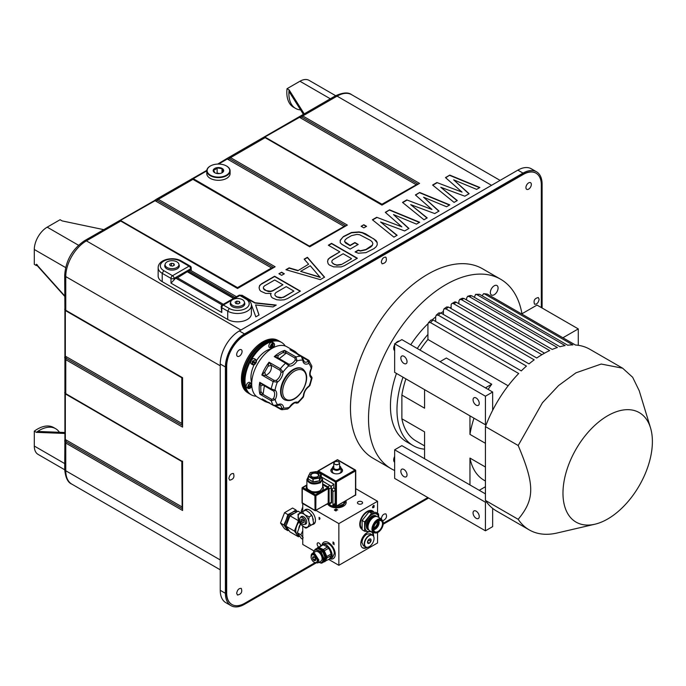 <?xml version="1.0" encoding="UTF-8"?>
<svg xmlns="http://www.w3.org/2000/svg" width="686" height="686" viewBox="0 0 686 686"><rect width="100%" height="100%" fill="white"/><g stroke="black" fill="none" stroke-linecap="round" stroke-linejoin="round"><path stroke-width="1.03" d="M417.277 348.514A78.418 45.276 120 0 1 427.927 334.451L427.927 324.315L428.458 322.66L430.499 322.583A93.365 53.902 -60 0 1 433.08 319.976L521.283 370.894A93.365 53.902 -60 0 1 526.436 366.092L438.243 315.174A93.365 53.902 -60 0 1 440.815 312.962L529.017 363.889A93.365 53.902 -60 0 1 534.18 359.841L445.977 308.923A93.365 53.902 -60 0 1 448.558 307.079L536.752 358.006A93.365 53.902 -60 0 1 541.914 354.679L453.712 303.752A3.644 2.109 -120 0 0 451.885 303.572L454.466 302.08A3.644 2.109 60 0 1 456.293 302.26L544.495 353.187A93.365 53.902 -60 0 1 549.649 350.555L461.446 299.636A93.365 53.902 -60 0 1 464.028 298.496L552.23 349.423A93.365 53.902 -60 0 1 557.384 347.51L469.19 296.584A93.365 53.902 -60 0 1 471.762 295.812L559.965 346.739A93.365 53.902 -60 0 1 565.127 345.581L476.924 294.663A93.365 53.902 -60 0 1 479.505 294.294L567.699 345.212A93.365 53.902 -60 0 1 572.861 344.921L484.659 293.994A93.365 53.902 -60 0 1 487.24 294.088L575.443 345.007A93.365 53.902 -60 0 1 589.883 349.294L622.639 368.202L601.219 364.043L575.957 372.824L558.576 385.549L542.429 402.751L518.187 445.506C534.9 485.036 534.9 499.091 518.187 519.319A93.365 53.902 120 0 0 529.275 529.918A93.365 53.902 120 0 0 557.058 533.013L594.882 524.224A63.223 36.504 120 0 0 607.676 519.002A63.223 36.504 120 0 0 650.517 427.867A63.223 36.504 120 0 0 576.068 449.124A63.223 36.504 120 0 0 594.882 524.224M430.499 322.583L518.702 373.501A93.365 53.902 -60 0 0 492.651 410.297L492.651 392.032L401.876 339.621L394.656 343.789L394.656 372.378L485.431 424.788L485.431 396.199L492.651 392.032M518.187 445.506L485.431 426.598A93.365 53.902 -60 0 1 486.331 424.274A93.365 53.902 -60 0 1 492.651 410.297M650.517 427.867L639.215 390.72L632.655 377.274L622.639 368.202M518.187 519.319L485.431 500.411A93.365 53.902 -60 0 0 486.331 501.706L485.431 502.221L394.656 449.81L401.876 445.634L424.574 458.737L424.574 431.88L401.876 418.777A72.948 42.112 -60 0 0 415.948 440.909L424.574 445.891M529.275 529.918L496.518 511.01A93.365 53.902 -60 0 1 492.651 508.377A93.365 53.902 -60 0 1 486.331 501.706M403.016 377.206A78.418 45.276 120 0 0 396.971 409.756A78.418 45.276 120 0 0 413.212 445.651A78.418 45.276 120 0 0 424.574 449.184M413.212 445.651L406.678 441.878A78.418 45.276 -60 0 1 390.437 405.983A78.418 45.276 -60 0 1 396.482 373.433M410.743 344.741A78.418 45.276 -60 0 1 427.97 323.723M432.36 319.685A78.418 45.276 -60 0 1 435.661 316.949M440.952 313.048A78.418 45.276 -60 0 1 443.396 311.444M449.836 307.825A78.418 45.276 -60 0 1 451.131 307.199M521.96 313.768A109.417 63.172 120 0 0 500.6 279.211A109.417 63.172 120 0 0 416.282 308.52A109.417 63.172 120 0 0 368.519 418.64A109.417 63.172 120 0 0 391.183 468.727A109.417 63.172 120 0 0 394.656 470.493M394.656 462.295A5.471 3.156 -60 0 1 393.695 459.903A5.471 3.156 -60 0 1 394.656 456.404M490.344 292.502A5.471 3.156 -60 0 1 492.737 286.997A5.471 3.156 -60 0 1 496.947 285.53A5.471 3.156 -60 0 1 496.947 291.842A5.471 3.156 -60 0 1 491.476 295.006A5.471 3.156 -60 0 1 490.344 292.502M394.656 350.692A5.471 3.156 -60 0 1 394.656 344.801M395.762 343.154A5.471 3.156 -60 0 1 399.363 341.071M541.314 307.56L541.314 184.868A25.528 14.74 120 0 0 536.023 173.181A25.528 14.74 120 0 0 523.255 174.45L244.73 335.257A25.528 14.74 120 0 0 226.672 366.521L226.672 592.85A25.528 14.74 120 0 0 231.962 604.529A25.528 14.74 120 0 0 244.73 603.268L315.037 562.674L317.781 562.94L318.896 560.059L314.72 553.568A5.471 3.156 -120 0 0 312.31 553.465A5.471 3.156 -120 0 0 311.17 555.952M427.832 497.556L383.26 523.289A7.349 4.245 120 0 0 375.465 522.586A7.349 4.245 120 0 0 373.038 530.741A7.349 4.245 120 0 0 378.063 532.293A7.349 4.245 120 0 0 383.26 523.289L381.596 519.062C379.521 518.136 377.231 519.113 374.753 521.977C371.452 526.874 371.066 530.535 373.578 532.962L377.832 532.422M381.296 262.078C382.008 258.596 383.551 256.976 385.926 257.199C387.118 260.834 385.841 263.047 382.093 263.836L381.296 262.086M531.341 184.448A3.833 2.212 -60 0 1 529.669 188.298A3.833 2.212 -60 0 1 526.719 189.327A3.833 2.212 -60 0 1 526.719 184.903A3.833 2.212 -60 0 1 530.552 182.69A3.833 2.212 -60 0 1 531.341 184.448M381.296 518.779C382.008 515.297 383.551 513.668 385.926 513.9C387.29 516.669 386.287 518.942 382.925 520.708M236.67 354.576A3.833 2.212 -60 0 1 238.342 350.718A3.833 2.212 -60 0 1 241.292 349.697A3.833 2.212 -60 0 1 241.292 354.113A3.833 2.212 -60 0 1 237.467 356.326A3.833 2.212 -60 0 1 236.67 354.576M236.67 593.279C237.382 589.797 238.925 588.176 241.292 588.408C242.484 592.044 241.215 594.256 237.467 595.036L236.67 593.279M539.127 299.31C538.433 302.783 536.889 304.413 534.514 304.19C533.314 300.545 534.591 298.333 538.338 297.553L539.127 299.302M228.875 478.425C229.587 474.944 231.131 473.314 233.506 473.546C234.698 477.182 233.42 479.394 229.673 480.183L228.875 478.434M247.663 392.666A30.201 17.433 -60 0 1 247.68 357.8A30.201 17.433 -60 0 1 277.864 340.359M391.183 468.727L373.124 458.299A109.417 63.172 -60 0 1 350.469 408.213A109.417 63.172 -60 0 1 398.223 298.101A109.417 63.172 -60 0 1 482.541 268.783L500.6 279.211M64.99 439.229L64.698 441.141L65.762 443.045L182.57 510.487L182.142 461.335L66.062 394.321A1.458 0.84 120 0 0 66.276 394.39M182.57 510.487L182.57 461.095L181.816 461.524L182.142 507.563M65.05 393.318C64.398 392.263 64.638 392.366 65.762 393.653L182.193 461.309M65.35 393.824L181.816 461.524M220.24 569.817L71.807 484.119A29.181 16.85 -60 0 1 65.762 470.759A3.644 2.109 180 0 1 64.698 469.267L64.913 438.946A1.458 0.84 180 0 0 65.333 439.546L66.276 441.715L182.142 508.609M64.99 355.845L64.698 357.758L65.762 359.661L182.57 427.104L182.57 377.712L65.762 310.269C64.638 308.992 64.398 308.88 65.05 309.935M261.726 283.67L274.623 276.226L300.408 291.113L287.511 298.564L284.278 299.799L280.488 300.082L276.681 299.748L272.299 297.844L271.193 296.584L270.61 294.38L271.133 293.445L265.705 293.411L260.774 291.19L259.668 289.929L259.085 287.734L259.591 285.539L261.726 283.67L259.591 285.839L259.119 287.871M284.347 273.783L281.603 272.196L278.919 273.748L281.663 275.326L284.347 273.783M297.861 270.413L289.123 267.849L285.908 269.709L320.293 279.639L324.589 277.161L307.397 257.301L304.172 259.162L308.606 264.213L297.861 270.713L289.123 268.149L286.251 269.812M330.198 257.447L339.87 251.856L328.345 245.211L331.57 243.35L357.363 258.236L344.466 265.679L341.234 266.914L333.628 266.871L329.254 264.959L328.14 263.698L327.556 261.503L328.062 259.308L330.198 257.447L328.062 259.608L327.599 261.64M343.394 236.524L351.464 232.494L359.052 231.911L362.328 232.563L365.604 233.832L376.039 240.486L377.163 242.372L377.206 244.876L376.16 246.754L374.016 248.624L365.947 252.645L358.358 253.228L355.074 251.951L358.298 250.09L360.484 250.733L365.887 249.507L372.327 245.159L372.841 243.599L372.266 242.029L370.612 240.452L359.653 234.741L356.926 234.406L351.524 235.632L346.687 238.419L345.084 239.98L344.569 241.541L350.066 245.339L354.902 242.544L358.195 244.448L350.134 249.104L341.911 244.353L340.247 242.775L340.205 240.263L343.394 236.524L340.213 240.554M366.556 226.32L363.812 224.734L361.128 226.286L363.863 227.872L366.556 226.32M389.597 209.847L419.686 222.255L416.462 224.116L393.49 214.572L408.942 228.455L404.646 230.942L380.593 222.015L397.125 235.281L393.901 237.142L372.404 219.769L376.708 217.291L401.85 226.843L385.3 212.326L389.597 209.847L385.506 212.506M419.686 192.474L449.776 204.882L446.552 206.743L423.571 197.199L439.031 211.082L434.735 213.569L410.682 204.642L427.207 217.908L423.982 219.769L402.493 202.396L406.789 199.918L431.94 209.479L415.39 194.953L419.686 192.474L415.596 195.133M449.776 175.101L479.866 187.51L476.641 189.37L453.66 179.826L469.121 193.718L464.816 196.196L440.764 187.269L457.296 200.535L454.072 202.396L432.583 185.031L436.879 182.545L462.03 192.106L445.48 177.588L449.776 175.101L445.686 177.76M251.265 304.31L255.818 316.863L259.042 315.003L255.595 304.953L258.956 315.054M255.595 304.953L273.011 306.934L276.235 305.073L255.012 302.749L241.849 295.151L241.18 295.537M162.213 281.663L162.213 273.32L163.765 270.644L172.529 275.703A2.187 1.261 120 0 0 170.986 278.387A2.187 1.261 0 0 0 174.081 278.387A2.187 1.261 -120 0 0 172.529 275.703L189.036 266.177A2.187 1.261 60 0 1 190.588 268.852A2.187 1.261 0 0 0 191.222 267.96A2.187 2.187 0 0 0 190.133 266.065A2.187 1.261 120 0 0 189.036 266.177L180.272 261.109L181.361 261.006C173.549 256.332 158.294 259.102 158.157 267.66L158.157 276.004A13.857 8 0 0 0 162.213 281.663L227.726 319.479A13.857 8 0 0 0 242.827 321.211A13.857 8 0 0 0 251.385 313.819L251.385 305.484C251.573 303.212 250.073 300.991 246.866 298.822L245.777 298.933L239.843 295.503A2.187 1.261 -60 0 1 240.94 295.4A2.187 2.187 0 0 0 238.754 295.4A2.187 1.261 60 0 1 239.843 295.503L232.631 299.671M275.798 305.33L255.012 303.049L241.438 295.683M271.133 293.445L270.661 294.586M300.151 291.267L274.623 276.527L261.726 283.97M281.526 297.878L279.356 297.87L277.17 296.935L281.526 297.587L283.687 296.969L293.891 291.078L283.687 297.27L281.526 297.587M293.891 291.078L286.216 286.645L276.004 292.536L274.94 293.78L274.966 295.332L277.17 297.227M282.924 284.741L272.711 290.933L270.55 291.55L268.38 291.533L264.547 289.946L263.441 288.686L263.415 287.134L263.441 288.386L266.194 290.598L270.55 291.25L272.711 290.632L282.924 284.741L274.692 279.991L264.479 285.882L263.415 287.134M277.17 296.935L276.072 296.592M274.966 295.332L276.072 296.301M274.94 293.78L274.966 295.04M281.603 272.196L279.176 273.894M284.09 273.928L281.603 272.496M324.418 277.255L307.397 257.602L304.344 259.368M308.606 264.213L297.861 270.713M320.242 277.427L300.597 271.373L310.261 265.782L320.242 277.427M300.597 271.373L320.242 277.135M357.106 258.382L331.57 243.641L328.611 245.356M339.87 251.856L330.198 257.739M341.191 264.702L351.395 258.811L341.191 264.702L336.852 265.302L334.674 264.367L336.852 265.01L341.191 264.41M351.395 258.511L343.163 253.76L332.959 259.651L331.895 260.903L331.913 262.455L334.674 264.667M334.674 264.367L333.027 263.716M331.913 262.455L333.027 263.415M331.895 260.903L331.913 262.155M357.938 244.593L354.902 242.844L350.066 245.639L345.675 243.101L344.569 241.541M372.841 243.599L372.327 245.459L370.723 247.02L365.887 249.807L360.484 251.033L358.298 250.39L355.382 252.071M377.206 244.885L377.163 242.664L373.836 238.882L362.328 232.863L359.052 232.211L351.464 232.794L343.394 236.816M363.812 224.734L361.385 226.431M366.298 226.466L363.812 225.034M376.708 217.291L401.85 226.843M376.708 217.591L372.618 219.949M396.902 235.409L380.593 222.015M408.736 228.575L393.49 214.572M419.386 222.427L389.597 210.139M406.789 199.918L431.94 209.479M406.789 200.218L402.708 202.576M426.992 218.037L410.682 204.642M438.826 211.202L423.571 197.199M449.476 205.054L419.686 192.775M436.879 182.545L462.03 192.106M436.879 182.845L432.797 185.203M457.082 200.664L440.764 187.269M468.915 193.829L453.66 179.826M479.565 187.681L449.776 175.402M309.738 246.36L193.255 178.677L192.277 178.909C191.06 178.866 191.274 179.012 192.929 179.355L309.738 246.797L347.348 225.077L230.539 157.643L265.139 137.663L381.948 205.105L381.948 204.231L265.088 137.226M417.723 183.959L301.857 117.057L299.508 117.332L264.487 137.217C263.27 137.174 263.484 137.32 265.139 137.663A1.458 0.84 -60 0 1 265.868 137.594L381.948 204.617L419.558 183.385L381.948 205.105L381.948 204.231L416.814 184.483M419.558 183.385L302.749 115.951L300.571 115.977L299.053 117.186M345.512 225.643L229.647 158.749A1.458 0.84 120 0 1 230.539 157.643L228.352 157.669L335.248 95.954A3.644 2.109 60 0 1 337.075 96.134A29.181 16.85 -60 0 1 351.661 94.694L500.094 180.392M240.872 330.052L86.393 240.863A3.644 2.109 -120 0 0 84.575 240.683L154.359 200.638A1.458 0.84 -120 0 1 155.087 200.715L271.562 267.96L237.519 287.614L120.659 220.609M275.137 266.768L158.329 199.334A1.458 0.84 120 0 0 157.437 200.441L155.087 200.715L120.067 220.6C118.841 220.558 119.055 220.703 120.71 221.046L237.519 288.489L237.519 287.614L237.519 288.489L275.137 266.768L237.519 287.991L121.439 220.978A1.458 0.84 -60 0 1 121.448 220.978A1.458 0.84 -60 0 1 121.611 221.132M193.821 179.44A1.458 0.84 -60 0 0 193.658 179.286L193.658 179.286A1.458 0.84 -60 0 0 192.929 179.355L158.329 199.334L156.142 199.36L154.624 200.569M156.142 199.36L206.803 170.36M228.352 157.669L226.843 158.878M229.647 158.749L226.32 159.255M230.11 170.883L230.11 173.558A11.671 6.74 180 0 1 218.44 180.298A11.671 6.74 180 0 1 206.769 173.558L206.769 170.883A11.671 6.74 0 0 0 213.972 177.108A11.671 6.74 0 0 0 226.689 175.65A11.671 6.74 0 0 0 230.11 170.883A11.671 6.74 0 0 0 226.689 166.115A11.671 6.74 0 0 0 226.56 166.046M344.604 226.174L309.738 245.922M347.348 225.077L309.738 246.3L192.92 178.977M206.769 170.874L192.877 178.917M210.319 166.046A11.671 6.74 0 0 0 210.182 166.115L210.182 166.115A11.671 6.74 0 0 0 206.769 170.883M226.431 175.196A11.31 6.526 0 0 0 226.431 165.969A11.31 6.526 0 0 0 210.448 165.969A11.31 6.526 0 0 0 210.448 175.196A11.31 6.526 0 0 0 226.431 175.196M214.727 168.439A5.248 3.036 180 0 1 222.153 168.439A5.248 3.036 180 0 1 222.153 172.726A5.248 3.036 180 0 1 214.727 172.726A5.248 3.036 180 0 1 214.727 168.439M221.827 172.906L223.319 171.5L222.015 168.679L217.128 167.924L217.128 173.129L216.613 173.429M214.864 172.812L213.56 169.991L215.344 169.511L217.128 167.924M222.015 168.679L222.015 172.769M219.717 173.524L217.128 173.129M217.17 173.524A4.373 2.53 180 0 1 219.571 173.507A4.373 2.53 180 0 1 219.709 173.524M272.393 267.857L271.562 267.96M103.697 229.639L62.152 220.909L60.094 219.717L47.197 227.16A18.239 10.53 -60 0 0 34.3 249.498L65.616 267.574M37.396 264.985L36.367 264.264L36.367 265.576L34.3 264.384L34.3 249.498M36.367 265.576A32.371 18.694 120 0 0 36.924 265.336M64.698 469.764L38.073 454.389A18.239 10.53 -60 0 1 34.3 446.046L34.3 431.151L36.367 432.343L37.91 431.451L64.913 432.506M64.913 433.458L36.367 432.343A32.371 18.694 120 0 1 55.66 428.699L53.594 427.507A32.371 18.694 -60 0 0 34.3 431.151M59.45 432.291A32.371 18.694 120 0 0 55.66 428.699M303.401 114.348L289.106 91.667L289.106 89.883L304.224 113.867M300.597 109.906A32.371 18.694 120 0 1 295.597 108.422A32.371 18.694 120 0 1 289.106 89.883L287.04 88.691L299.936 81.248A18.239 10.53 -60 0 1 309.052 80.348L335.677 95.714M295.597 108.422L293.531 107.23A32.371 18.694 -60 0 1 287.04 88.691M236.464 296.721L190.588 270.361A4.742 2.735 -60 0 0 188.779 270.79L177.46 277.804M223.344 304.292L177.048 277.564L175.882 278.233A4.742 2.735 -60 0 0 174.081 279.888L170.986 283.147L221.792 312.482L221.792 307.714A2.187 1.261 -60 0 1 223.336 305.038A2.187 1.261 -120 0 0 222.247 304.927A2.187 2.187 0 0 0 221.149 306.822A2.187 1.261 0 0 0 221.792 307.714L227.726 311.144A13.857 8 0 0 0 242.827 312.876A13.857 8 0 0 0 251.385 305.484M221.792 312.482L221.149 306.822M233.917 298.187L187.621 271.459M244.448 302.372A7.297 4.21 180 0 1 244.816 303.692A7.297 4.21 180 0 1 237.519 307.911A7.297 4.21 180 0 1 230.23 303.692A7.297 4.21 180 0 1 230.599 302.372M230.59 303.572A7.297 4.21 0 0 0 230.299 304.292M244.748 304.292A7.297 4.21 0 0 0 244.456 303.572M230.599 305.021A6.929 4.005 180 0 1 230.59 304.884L230.59 302.509A6.929 4.005 0 0 0 232.623 305.33A6.929 4.005 0 0 0 240.177 306.205A6.929 4.005 0 0 0 244.456 302.509A6.929 4.005 0 0 0 237.519 298.504A6.929 4.005 0 0 0 230.59 302.509M244.456 302.509L244.456 304.884A6.929 4.005 180 0 1 244.448 305.021M236.867 303.709L236.867 301.094L235.084 302.132L235.735 303.538L238.179 303.915L239.963 302.886L239.311 301.471L239.311 303.263M236.867 301.094L239.311 301.471M233.506 298.427L187.621 271.939M178.943 264.556A7.297 4.21 180 0 1 179.312 265.876A7.297 4.21 180 0 1 172.014 270.087A7.297 4.21 180 0 1 164.726 265.876A7.297 4.21 180 0 1 165.094 264.556M165.086 265.756A7.297 4.21 0 0 0 164.794 266.468M179.235 266.468A7.297 4.21 0 0 0 178.943 265.756M165.094 267.197A6.929 4.005 180 0 1 165.086 267.068L165.086 264.685A6.929 4.005 0 0 0 167.118 267.514A6.929 4.005 0 0 0 174.673 268.38A6.929 4.005 0 0 0 178.943 264.685A6.929 4.005 0 0 0 172.014 260.689A6.929 4.005 0 0 0 165.086 264.685M178.943 264.685L178.943 267.068A6.929 4.005 180 0 1 178.943 267.197M171.363 265.894L171.363 263.278L169.579 264.307L170.231 265.714L172.675 266.091L174.458 265.062L173.807 263.656L173.807 265.439M171.363 263.278L173.807 263.656M65.35 310.441L182.193 377.926M65.05 355.202A1.458 0.84 0 0 0 64.913 355.562A1.458 0.84 0 0 0 65.333 356.163L66.276 358.332L182.142 425.226M182.57 427.104L182.142 377.952L66.062 310.938A1.458 0.84 120 0 0 66.276 311.007M182.142 424.18L181.816 423.408L65.333 356.163L65.333 310.895A1.458 0.84 0 0 1 64.913 310.304A1.458 0.84 0 0 0 64.913 310.304L64.913 393.678A1.458 0.84 0 0 0 65.333 394.279L65.333 439.546L181.816 506.791M230.993 605.652L225.831 602.677A26.986 15.581 -60 0 1 220.24 590.32L220.24 364A26.986 15.581 -60 0 1 239.328 330.944L517.853 170.137A26.986 15.581 -60 0 1 531.35 168.799L536.512 171.774A26.986 15.581 120 0 0 523.015 173.112L244.482 333.919A26.986 15.581 120 0 0 225.402 366.976L225.402 593.304A26.986 15.581 120 0 0 230.993 605.652A26.986 15.581 120 0 0 244.482 604.323L315.937 563.069M428.621 498.01L383.2 524.233M536.512 171.774A26.986 15.581 120 0 1 542.103 184.131L542.103 308.014M231.834 604.46A25.528 14.74 -60 0 1 231.705 604.383A25.528 14.74 -60 0 1 226.414 592.695L226.414 366.375A25.528 14.74 -60 0 1 244.473 335.102L522.998 174.295A25.528 14.74 -60 0 1 535.766 173.035A25.528 14.74 -60 0 1 535.895 173.112M249.447 393.781L248.675 393.335A30.27 17.476 -60 0 1 248.675 358.375A30.27 17.476 -60 0 1 278.945 340.899L279.725 341.345A30.27 17.476 120 0 0 249.447 358.829A30.27 17.476 120 0 0 249.447 393.781A30.27 17.476 120 0 0 249.978 394.064M280.231 341.662A30.27 17.476 120 0 0 279.725 341.345M249.472 393.704A30.201 17.433 -60 0 1 249.49 358.847A30.201 17.433 -60 0 1 279.665 341.396M251.256 394.819L250.484 394.373A30.27 17.476 -60 0 1 250.219 359.876A30.27 17.476 -60 0 1 280.754 341.945L281.526 342.391A30.27 17.476 120 0 0 250.99 360.33A30.27 17.476 120 0 0 251.256 394.819A30.27 17.476 120 0 0 256.23 396.225M285.23 345.993A30.27 17.476 120 0 0 281.526 342.391M255.707 362.585A3.027 1.749 120 0 1 255.578 362.834A3.027 1.749 120 0 1 255.132 363.494L252.422 362.045A3.027 1.749 120 0 0 252.782 364.781L251.333 363.949A3.027 1.749 -60 0 1 251.333 360.45A3.027 1.749 -60 0 1 254.36 358.701L255.809 359.533L252.911 361.068L256.05 362.765A2.658 1.535 120 0 0 255.861 359.987A2.658 1.535 120 0 0 253.357 361.316M251.728 383.817C249.678 382.685 248.306 383.92 247.629 387.539L247.372 387.384A3.027 1.749 120 0 0 247.423 387.599A3.027 1.749 120 0 0 247.646 388.07L246.78 387.667A3.027 1.749 -60 0 1 246.24 386.913A3.027 1.749 -60 0 1 247.209 383.543A3.027 1.749 -60 0 1 249.807 382.428L251.693 383.74M272.539 343.755A2.658 1.535 120 0 0 270.824 346.396A2.658 1.535 120 0 0 271.673 348.291L269.435 347.502A3.027 1.749 -60 0 1 269.084 344.741A3.027 1.749 -60 0 1 271.467 342.185A3.027 1.749 -60 0 1 272.462 342.263L273.903 343.094L272.856 342.82A3.027 1.749 120 0 0 272.651 342.871A3.027 1.749 120 0 0 272.093 343.12L272.351 343.266C270.01 345.59 269.684 347.322 271.347 348.479L272.351 343.266M256.495 360.587A21.883 12.631 -60 0 1 271.296 348.831M251.719 382.745A21.883 12.631 -60 0 1 254.112 364.823M292.862 351.438L301.274 356.3A29.181 16.85 120 0 0 296 356.943L284.656 350.392A29.181 16.85 120 0 0 274.254 356.609L285.599 363.16A29.181 16.85 120 0 0 280.403 368.768L269.049 362.217A29.181 16.85 120 0 0 264.959 368.365A29.181 16.85 120 0 0 261.829 375.028L273.174 381.588L271.099 388.876L259.745 382.325A29.181 16.85 120 0 0 259.934 394.227L271.279 400.778A29.181 16.85 120 0 0 273.543 405.477L262.189 398.926A29.181 16.85 120 0 0 265.216 401.619L257.739 397.297A29.181 16.85 -60 0 1 257.482 364.052A29.181 16.85 -60 0 1 286.911 346.764L294.388 351.078A29.181 16.85 120 0 0 289.929 349.749L291.824 350.838M295.692 402.914L297.921 402.991L303.298 397.185L303.349 396.199A8.755 5.051 -60 0 1 309.112 385.986A1.458 0.78 56.7 0 1 308.889 386.604A1.458 0.78 56.7 0 1 308.88 386.612L309.952 385.386L312.104 377.84L311.384 378.02A1.458 1.192 -56.6 0 0 311.101 376.177L310.809 375.911A1.458 0.84 -60 0 1 310.93 375.962L310.93 375.962A1.458 0.84 -60 0 1 311.05 376.057M311.212 376.245L311.152 376.211C309.72 375.191 309.84 372.661 311.495 368.614L311.238 368.536A26.257 15.161 120 0 0 308.769 363.4L308.76 360.322L311.864 366.101L311.238 368.536A8.755 5.051 -60 0 0 311.384 378.02A26.257 15.161 120 0 1 309.112 385.986L309.952 385.386M295.606 402.862L295.966 403.025A1.458 1.192 -66.8 0 0 297.673 402.33A26.257 15.161 120 0 0 303.349 396.199A1.458 0.815 1.7 0 0 303.778 395.651L303.778 395.651C304.155 391.929 305.853 388.919 308.88 386.612M284.536 399.715A17.87 10.316 -60 0 1 284.278 399.569A17.87 10.316 -60 0 1 284.124 379.204A17.87 10.316 -60 0 1 302.149 368.614A17.87 10.316 -60 0 1 302.406 368.768M303.221 359.473A1.458 0.9 176.5 0 1 303.229 359.507A1.458 0.9 176.5 0 1 302.8 360.193A8.755 5.051 -60 0 0 308.769 363.4A1.458 0.866 -118.3 0 0 307.774 361.599L307.722 360.364L302.535 357.372M274.803 405.975L281.02 409.499A1.458 0.84 -60 0 1 280.797 409.439A1.458 0.84 -60 0 1 280.505 408.616L281.56 408.067A1.458 0.9 -3.5 0 0 283.627 407.99A8.755 5.051 -60 0 0 277.659 404.783A1.458 0.866 61.7 0 1 277.324 405.469L273.688 405.615A1.458 0.84 120 0 1 273.543 405.477L277.659 404.783A26.257 15.161 120 0 1 275.189 399.646L271.279 400.778A1.458 0.84 -60 0 1 271.639 399.312L273.38 398.72L275.189 399.646A8.755 5.051 -60 0 0 275.043 390.163A1.458 1.192 123.4 0 1 273.26 390.814L271.373 389.837A1.458 0.84 120 0 1 271.099 388.876L275.043 390.163A26.257 15.161 120 0 1 277.315 382.196L273.174 381.588A1.458 0.84 -60 0 1 274.203 380.396L276.209 380.456A1.458 0.78 56.7 0 1 277.315 382.196A8.755 5.051 -60 0 0 283.078 371.984A1.458 0.815 -178.3 0 1 281.011 371.941L279.922 370.251A1.458 0.84 120 0 1 280.403 368.768L283.078 371.984A26.257 15.161 120 0 1 288.755 365.852L285.599 363.16A1.458 0.84 -60 0 1 286.611 362.885A1.458 0.84 -60 0 1 286.688 362.945L288.394 363.966A1.458 1.192 113.2 0 1 288.755 365.852A8.755 5.051 -60 0 0 297.047 360.896L295.306 359.841L294.929 358.023A1.458 0.84 120 0 1 296 356.943L297.047 360.896A26.257 15.161 120 0 1 302.8 360.193L301.274 356.3A1.458 0.84 -60 0 1 301.497 356.36L303.229 359.515A1.458 0.9 176.5 0 1 303.229 359.515L304.301 361.856A7.297 4.21 -60 0 0 307.774 361.599M299.139 355.417L296.172 353.29M308.76 360.322A1.458 0.84 120 0 0 308.606 360.184L297.938 354.027L294.388 351.078A29.181 16.85 120 0 1 296.995 353.256M279.279 358.649L286.345 353.067L284.656 350.392L282.743 352.673L278.019 355.494L274.254 356.609L277.856 357.826L288.394 363.966A7.297 4.21 -60 0 0 295.306 359.841M278.019 355.494L278.113 357.989L286.516 362.843M294.929 358.023L286.345 353.067L282.743 352.673M268.037 366.264L271.347 365.304L269.049 362.217L268.037 366.264L264.753 372.086L261.829 375.028L265.619 375.439L274.203 380.396M264.753 372.086L265.619 375.439C269.958 373.381 271.862 370.003 271.347 365.304L279.922 370.251M271.262 389.759L262.918 384.94L260.766 386.081L259.745 382.325L262.567 384.752L271.373 389.837A1.458 0.84 120 0 0 271.373 389.845A1.458 0.84 120 0 0 271.493 389.888L273.26 390.814A7.297 4.21 -60 0 1 273.38 398.72M260.766 386.081L260.851 391.483L259.934 394.227L263.064 394.364L271.639 399.312M260.851 391.483L263.064 394.364L264.359 385.789M281.56 408.067A7.297 4.21 -60 0 0 280.06 405.134L277.315 405.469A1.458 0.866 61.7 0 1 277.315 405.469A1.458 0.866 61.7 0 1 277.29 405.486M281.02 409.499L283.627 407.99A26.257 15.161 120 0 0 289.381 407.287L289.603 407.441C293.051 403.497 295.212 402.039 296.069 403.076A1.458 1.192 -66.8 0 0 296.069 403.076L296.172 403.119M269.675 402.948L268.586 402.33M263.861 399.887L265.19 400.504M289.603 407.441L287.708 409.028L289.381 407.287A8.755 5.051 -60 0 1 297.673 402.33L297.921 402.991M252.422 362.045L252.165 361.899A3.027 1.749 120 0 1 252.654 360.922L252.911 361.068M255.132 363.494L252.165 361.899M255.389 363.64L255.458 363.691A2.658 1.535 120 0 1 253.245 364.626A2.658 1.535 120 0 1 252.868 362.294M247.646 388.07L251.625 384.46A3.027 1.749 120 0 0 251.616 384.297M247.629 387.539L251.693 384.229M247.903 388.216L248.418 388.13A2.658 1.535 120 0 0 250.201 388.07A2.658 1.535 120 0 0 251.753 385.789M251.719 385.138L248.418 388.13M272.848 347.913A2.658 1.535 120 0 0 274.52 345.058A2.658 1.535 120 0 0 273.311 343.446L272.402 348.162L271.827 348.188A3.027 1.749 120 0 1 271.682 348.248M273.311 343.446L273.114 342.974M272.856 342.82L271.827 348.188M521.643 313.948L537.009 305.081L578.281 328.903L578.281 345.315M562.906 337.778L578.281 328.903M487.24 294.088L483.621 293.677L482.078 295.786M484.659 293.994L483.621 293.677M479.505 294.294L475.587 294.345L474.343 297.304M476.924 294.663L475.587 294.345M471.762 295.812L470.27 295.52L467.629 296.309L466.609 298.144L466.609 299.988M469.19 296.584L467.629 296.309M464.028 298.496L462.355 298.247L459.731 299.405L458.874 301.137L458.874 303.752M461.446 299.636L459.731 299.405M451.885 303.572A3.644 2.109 -120 0 0 451.131 305.244L451.131 308.571M448.558 307.079L446.655 306.959L444.048 308.82L443.396 310.441L443.396 314.454M445.977 308.923L444.048 308.82M440.815 312.962L438.843 312.91L436.245 315.148L435.661 316.769L435.661 321.468M438.243 315.174L436.245 315.148M433.08 319.976L431.048 320.019L428.458 322.66M427.927 334.451L427.927 339.476L508.146 385.789M424.574 389.648L424.574 408.179L401.876 395.076A72.948 42.112 -60 0 1 405.906 378.878M420.029 350.1A72.948 42.112 -60 0 1 427.927 339.476M440.043 361.659L446.346 358.023L491.742 384.229A72.948 42.112 -60 0 0 488.106 389.408M469.961 415.853L469.961 434.384A72.948 42.112 -60 0 1 473.992 418.186M469.961 434.384L485.431 443.31M485.431 426.598L485.431 500.411M401.876 395.076L401.876 418.777M485.431 493.877L424.574 458.737M469.961 484.942L469.961 458.085L485.431 467.02M485.431 481.032L484.033 480.217A72.948 42.112 -60 0 1 469.961 458.085M485.431 486.734L479.248 490.31M485.431 502.221L485.431 530.81L492.651 526.634L492.651 508.377M476.153 518.299A4.373 2.53 60 0 1 473.289 514.44A4.373 2.53 60 0 1 473.957 510.933A4.373 2.53 60 0 1 478.339 513.462A4.373 2.53 60 0 1 478.339 518.513A4.373 2.53 60 0 1 476.153 518.299M485.431 530.81L394.656 478.399L394.656 449.81M403.943 476.607A4.373 2.53 60 0 1 401.078 472.748A4.373 2.53 60 0 1 401.747 469.241A4.373 2.53 60 0 1 406.129 471.771A4.373 2.53 60 0 1 406.129 476.821A4.373 2.53 60 0 1 403.943 476.607M485.431 387.864L491.742 384.229M476.153 405.134A4.373 2.53 60 0 1 473.289 401.276A4.373 2.53 60 0 1 473.957 397.777A4.373 2.53 60 0 1 478.339 400.298A4.373 2.53 60 0 1 478.339 405.357A4.373 2.53 60 0 1 476.153 405.134M394.656 343.789L485.431 396.199M403.943 363.443A4.373 2.53 60 0 1 401.078 359.593A4.373 2.53 60 0 1 401.747 356.085A4.373 2.53 60 0 1 406.129 358.606A4.373 2.53 60 0 1 406.129 363.666A4.373 2.53 60 0 1 403.943 363.443M486.331 424.274L485.431 424.788M302.758 539.273L301.343 538.459L297.321 532.739L300.459 524.138M297.321 532.739L300.871 534.788L303.178 537.815M302.758 530.793L300.871 534.788M298.882 527.826A5.617 3.241 -60 0 1 300.408 524.241M299.062 521.909A9.844 5.685 120 0 0 296.721 526.051A9.844 5.685 120 0 0 296.721 534.085A9.844 5.685 120 0 0 299.13 535.543M300.648 512.691L298.041 511.181L289.998 515.821L298.444 520.7L294.423 531.058L285.976 526.188L289.998 515.821M302.758 537.001L302.758 531.075M299.636 536.246L298.444 536.778L289.998 531.907L285.976 526.188M294.423 531.058L298.444 536.778M322.652 485.902A8.609 4.974 180 0 1 320.868 491.408C318.038 492.882 314.857 493.225 311.307 492.454L311.598 491.468L307.568 489.144A0.729 0.549 -37.4 0 1 306.899 489.907L302.783 487.532L302.054 488.123L306.899 485.156M302.783 503.31L302.269 503.018L302.269 488.423L314.9 495.721L315.054 510.65L328.165 503.498L328.311 488.569L327.797 487.677L322.652 484.71M318.141 481.04A4.922 2.847 180 0 1 313.648 481.735M312.362 481.443A4.922 2.847 180 0 1 310.484 480.363M321.254 477.07L319.436 480.843L313.133 481.821L308.34 479.128L308.288 476.376L308.674 476.041L313.142 478.622L319.239 477.679L319.522 478.116L321.254 474.369L316.409 471.574L310.304 472.517L308.674 476.041M321.262 474.412L321.254 477.13L321.211 474.343M310.304 472.517L308.288 476.376L312.953 479.111L313.142 478.622M313.039 479.12L319.522 478.116M319.239 477.679L320.877 474.155M308.288 476.341L308.288 479.051M327.797 487.677L315.414 494.829L306.899 489.907A8.609 4.974 180 0 1 306.899 485.902M327.239 504.03L327.797 504.356A1.826 1.055 -120 0 0 328.705 504.45A1.826 1.055 -120 0 0 329.083 503.61L329.083 489.024A1.826 1.055 -120 0 0 327.797 486.786L322.652 483.819M329.083 489.024L331.458 487.532L330.017 485.508A1.826 1.055 60 0 1 331.304 487.737L331.304 502.332A1.826 1.055 60 0 1 330.926 503.164L331.458 502.126L329.083 503.61M331.278 487.309L330.378 485.748M329.006 504.279L331.381 505.651A2.187 1.261 -120 0 0 332.478 505.762A2.187 1.261 -120 0 0 332.933 504.759L332.933 491.656A2.187 1.261 -120 0 0 331.638 489.152L333.859 487.866L333.859 484.179L331.081 486.425M331.149 502.984L331.638 502.812L331.638 489.152M333.859 487.866A2.187 1.261 60 0 1 335.145 490.379L335.145 503.481A2.187 1.261 60 0 1 334.691 504.476L332.478 505.762M333.859 484.179L321.588 477.096M345.727 500.952L343.84 503.961L338.961 506.036L336.809 506.097M336.62 506.208A8.755 5.051 180 0 0 338.961 506.036A8.755 5.051 180 0 0 343.737 504.15L344.261 503.747L343.84 503.961L343.84 502.041M333.971 505.488L332.933 505.496M335.068 506.122A8.755 5.051 180 0 1 332.676 505.642M345.084 502.606L342.623 505.916C338.67 507.794 334.717 507.794 330.763 505.916L328.928 504.321M342.554 505.959A8.206 4.742 180 0 1 342.494 505.994A8.206 4.742 180 0 1 330.892 505.994A8.206 4.742 180 0 1 330.824 505.959M346.173 502.495A9.484 5.471 0 0 0 345.718 500.969M345.838 500.891A9.484 5.471 180 0 1 346.181 502.349A9.484 5.471 180 0 1 338.524 507.717A9.484 5.471 180 0 1 327.917 504.416M377.549 513.308L377.549 501.277L355.734 488.681M316.092 510.461L338.858 523.607L338.858 565.298L377.549 542.969L377.549 532.593M377.549 501.277L338.858 523.607M358.203 501.723A2.555 1.475 180 0 1 360.982 501.397A2.555 1.475 180 0 1 362.56 502.761A2.555 1.475 180 0 1 360.004 504.236A2.555 1.475 180 0 1 357.457 502.761A2.555 1.475 180 0 1 358.203 501.723M337.615 510.024L335.634 509.081L337.615 510.024M336.243 510.298L335.437 510.873L336.38 510.787L336.406 510.204L334.494 509.681L334.468 510.187L336.243 510.298L335.463 510.881M335.283 509.638L334.468 510.187M336.38 510.847L336.406 510.264L334.665 509.801M336.38 510.787L336.406 510.264M334.494 509.741L334.468 510.247M377.18 521.746A4.013 2.315 -60 0 1 376.46 525.365A4.013 2.315 -60 0 1 373.69 527.8M373.604 529.052A5.471 3.156 120 0 0 378.226 521.043M378.783 520.785A5.471 3.156 -60 0 1 377.206 527.431A5.471 3.156 -60 0 1 373.656 529.669M380.293 529.463A6.311 3.644 -60 0 1 374.47 531.418A6.311 3.644 -60 0 1 374.908 524.464A6.311 3.644 -60 0 1 380.704 520.614A6.311 3.644 -60 0 1 380.293 529.463M373.578 532.962L369.677 530.715A8.026 4.631 -60 0 1 370.86 519.731A8.026 4.631 120 0 1 377.703 516.815L381.596 519.062M378.741 517.415A9.844 5.685 120 0 0 375.353 513.745A9.844 5.685 120 0 0 368.391 517.759A9.844 5.685 120 0 0 364.909 526.737A9.844 5.685 120 0 0 368.391 531.684A9.844 5.685 120 0 0 370.714 531.316M364.618 531.213L362.105 529.755L362.105 520.477L364.618 521.926L364.618 531.213L371.598 531.822M378.809 517.458L378.543 513.883L376.031 512.433L369.068 511.807L371.58 513.265L364.618 521.926M378.543 513.883L371.58 513.265M362.105 520.477L369.068 511.807M361.959 528.289A9.81 5.668 -60 0 1 363.76 515.1A9.81 5.668 -60 0 1 372.138 511.542L372.987 512.03M361.814 529.12A10.573 6.105 120 0 0 362.045 529.232A10.573 6.105 -60 0 1 361.942 529.198A10.573 6.105 -60 0 1 360.322 520.717A10.573 6.105 -60 0 1 367.233 511.396A10.573 6.105 -60 0 1 372.515 510.873A10.573 6.105 -60 0 1 373.801 512.116M373.621 512.099A10.573 6.105 120 0 0 372.387 510.804M374.084 505.702L373.373 505.702L372.575 507.048L373.381 507.46L372.575 507.048L374.222 505.496L373.433 505.513L372.464 507.16L373.441 507.709L374.222 506.817L373.433 507.494L372.627 507.083L373.433 507.494M372.695 507.769L374.17 506.783M373.973 505.633L373.433 505.513M367.293 547.394A9.115 5.265 -60 0 1 362.671 547.882A9.115 5.265 -60 0 1 361.273 540.577A9.115 5.265 -60 0 1 367.233 532.542A9.115 5.265 -60 0 1 369.231 531.753M371.203 531.83A9.115 5.265 -60 0 1 371.786 532.087A9.115 5.265 -60 0 1 373.673 536.332M372.644 507.743L373.39 507.674M374.17 505.462L373.381 505.488M362.422 547.72A9.115 5.265 120 0 0 366.324 547.342M373.15 535.526A9.115 5.265 120 0 0 371.52 531.959M361.968 542.515A6.714 3.876 -60 0 1 361.968 542.429A6.714 3.876 -60 0 1 366.71 534.214A6.714 3.876 -60 0 1 366.787 534.171M365.672 547.094L363.4 545.782L361.968 542.609C362.259 539.007 363.889 536.178 366.864 534.12L370.337 533.777L372.601 535.089A6.929 4.005 120 0 0 369.137 535.432A6.929 4.005 120 0 0 364.609 541.537A6.929 4.005 120 0 0 365.672 547.094A6.929 4.005 120 0 0 369.137 546.751L369.137 546.751A6.929 4.005 120 0 0 369.214 546.699M374.041 538.347A6.929 4.005 120 0 0 374.041 538.261A6.929 4.005 120 0 0 372.601 535.089M369.291 546.656L369.291 546.656A6.714 3.876 120 0 0 374.041 538.441A6.714 3.876 120 0 0 369.291 535.697A6.714 3.876 120 0 0 364.549 543.921A6.714 3.876 120 0 0 369.291 546.656L369.291 546.656M370.843 541.314L369.291 543.243L367.747 543.106L367.747 541.04L369.291 539.119L370.843 539.256L370.843 541.314A2.53 1.458 -60 0 1 369.291 543.243A2.53 1.458 -60 0 1 367.747 543.106A2.53 1.458 -60 0 1 367.747 541.04A2.53 1.458 -60 0 1 369.291 539.119A2.53 1.458 -60 0 1 370.843 539.256A2.53 1.458 -60 0 1 370.843 541.314L368.776 540.122L368.776 539.556M369.291 543.243L367.61 542.274M367.627 541.554L368.776 540.122M314.034 550.969L302.758 544.452L302.758 526.282M302.758 511.43L302.758 503.541M318.63 546.974A2.555 1.475 60 0 1 317.232 544.735A2.555 1.475 60 0 1 317.678 542.9A2.555 1.475 60 0 1 319.487 543.432A2.555 1.475 60 0 1 320.731 545.764M338.858 565.298L328.74 559.459M323.646 561.645L323.981 561.834A7.949 4.588 -120 0 0 325.035 561.594L326.939 558.027L326.433 557.95A7.589 4.382 -120 0 0 326.339 556.612L323.843 551.03A7.589 4.382 -120 0 0 322.832 549.898L318.484 547.805L323.037 544.795A7.949 4.588 60 0 0 321.983 545.036A9.484 5.471 60 0 1 323.801 542.197A9.484 5.471 60 0 1 331.115 544.735A9.484 5.471 60 0 1 335.248 554.279A9.484 5.471 60 0 1 333.285 558.618A9.484 5.471 60 0 1 329.846 558.756M304.395 510.478A8.386 4.845 60 0 1 305.347 509.595A8.386 4.845 60 0 1 311.804 511.85A8.386 4.845 60 0 1 315.466 520.288A8.386 4.845 60 0 1 313.734 524.13A8.386 4.845 60 0 1 312.327 524.516M319.23 517.69L319.95 518.102L319.067 517.381L319.23 519.559L319.23 518.547L319.95 518.959L319.23 517.69L319.95 518.05M334.159 543.14L333.019 541.931L333.019 544.015L333.319 543.218L334.176 544.684L333.516 543.338L334.211 543.106M333.182 543.14L334.133 544.598M333.07 541.957L333.182 544.049M333.516 543.123L334.048 543.012L333.233 542.206L333.182 542.926L333.996 543.046L333.182 542.232M323.938 542.129A9.484 5.471 -120 0 0 322.24 544.881M330.18 558.636A9.484 5.471 -120 0 0 333.413 558.541M328.765 543.835A7.838 4.528 60 0 1 328.8 543.861A7.838 4.528 60 0 1 334.348 553.465A7.838 4.528 60 0 1 334.348 553.482L332.701 557.195L330.403 558.515C335.78 555.986 327.333 541.357 322.454 544.744L322.103 544.984M322.454 544.744L324.752 543.423L328.723 543.818C332.144 546.167 334.013 549.417 334.348 553.551M329.58 558.824L330.403 558.515M331.209 553.962L326.836 556.483L326.939 558.027L331.321 555.497L330.24 551.03M331.321 555.497L329.409 559.073L324.572 561.44A7.589 4.382 -120 0 1 323.792 561.637M326.339 556.612L326.836 556.483L324.281 550.764A7.949 4.588 -120 0 0 323.123 549.469L318.664 547.325A7.949 4.588 -120 0 0 317.609 547.565L317.164 548.397M326.433 557.95L324.572 561.44M318.484 547.805A7.589 4.382 -120 0 0 317.558 548.011L321.983 545.036M321.022 549.229A6.714 3.876 60 0 1 321.065 549.246A6.714 3.876 60 0 1 325.807 557.469A6.714 3.876 60 0 1 325.807 557.512M318.072 548.62L320.962 549.186L325.79 557.109L324.367 560.736M322.669 551.51L321.237 552.341A7.657 4.425 -120 0 0 320.413 551.424L315.817 549.212A7.657 4.425 -120 0 0 315.08 549.383L316.512 548.551A7.657 4.425 60 0 1 317.258 548.388L321.854 550.592A7.657 4.425 60 0 1 322.669 551.51L325.378 558.49L323.415 562.177L321.974 563.009L322.66 561.337A6.929 4.005 -120 0 0 322.257 555.463A6.929 4.005 -120 0 0 317.824 550.489A6.929 4.005 -120 0 0 313.794 551.398A6.929 4.005 -120 0 0 313.365 552.856M318.836 562.331A6.929 4.005 -120 0 0 322.66 561.337L323.946 559.322L325.378 558.49M318.638 562.237L321.237 563.172A7.657 4.425 -120 0 0 321.974 563.009M312.31 553.465L315.491 551.63A5.471 3.156 60 0 1 320.962 554.785A5.471 3.156 60 0 1 320.962 561.105L317.781 562.94M316.306 562.709L318.09 559.982L314.462 554.357A4.742 2.735 -120 0 0 311.778 554.863M314.231 562.306A4.562 2.633 -120 0 0 314.308 562.348A4.562 2.633 -120 0 0 314.582 562.494L316.589 562.58L317.524 560.17L314.042 554.768L312.027 554.682L311.084 556.861M311.092 557.246A4.339 2.504 -120 0 0 314.154 562.263A4.339 2.504 -120 0 0 317.224 560.488A4.339 2.504 -120 0 0 314.154 555.171A4.339 2.504 -120 0 0 311.084 556.946A4.339 2.504 -120 0 0 311.092 557.246M314.282 560.573A2.187 1.261 60 0 1 312.61 557.898A2.187 1.261 60 0 1 314.154 556.929A2.187 1.261 60 0 1 315.706 559.613A2.187 1.261 60 0 1 314.282 560.573M314.334 557.049L312.73 557.975L313.579 559.87L315.063 560.591L315.697 559.399M314.848 557.495L313.365 556.783L312.73 557.975M313.579 559.87L315.543 558.738M315.08 549.383L313.108 553.07M315.817 549.212L317.258 548.388M321.237 552.341L323.869 558.233L325.301 557.409M323.946 559.322L323.869 558.233M321.854 550.592L320.413 551.424M322.832 549.898L327.496 546.939A7.949 4.588 60 0 1 328.654 548.243L330.198 550.944M323.843 551.03L328.654 548.243M327.496 546.939L323.037 544.795M305.476 509.527A8.386 4.845 -120 0 0 304.653 510.333M312.584 524.37A8.386 4.845 -120 0 0 313.862 524.053M305.321 510.032L305.785 509.767A8.026 4.631 60 0 1 309.669 510.092M315.466 520.134A8.026 4.631 60 0 1 313.811 523.667L311.77 524.841A8.026 4.631 -120 0 0 311.847 524.79M313.296 519.817A8.026 4.631 -120 0 0 313.048 518.676M311.255 515.701L309.197 516.884C308.263 520.545 308.863 523.315 310.99 525.202L306.436 528.006L313.056 524.01L313.571 523.024L312.37 516.464L309.54 512.742A8.026 4.631 -120 0 0 308.683 511.996M313.571 523.024L313.373 523.83L310.99 525.202M304.901 510.187L305.956 510.204L302.843 511.379C302.775 512.716 303.649 513.96 305.45 515.109L309.197 516.884M309.54 512.742L305.956 510.204M306.436 528.006L305.381 527.988L300.194 523.804L298.967 521.729L297.964 514.363M298.281 514.183L302.843 511.379M300.725 517.321A4.373 2.53 60 0 1 301.42 516.498A4.373 2.53 60 0 1 305.793 519.028A4.373 2.53 60 0 1 305.793 524.078A4.373 2.53 60 0 1 304.738 524.267M305.253 523.967A4.373 2.53 -120 0 0 306.033 523.907M301.694 516.378A4.373 2.53 -120 0 0 301.24 517.021M306.556 523.084A4.013 2.315 60 0 1 306.127 523.461L304.584 524.361A4.013 2.315 -120 0 0 305.261 523.487A4.013 2.315 -120 0 0 304.07 518.968A4.013 2.315 -120 0 0 300.571 517.407A4.013 2.315 -120 0 0 300.571 522.046A4.013 2.315 -120 0 0 304.584 524.361M300.571 517.407L302.114 516.515A4.013 2.315 60 0 1 302.655 516.335M301.437 521.343L302.843 522.732L303.975 522.269L303.709 520.425L302.303 519.036L301.171 519.499L301.437 521.343L303.461 520.177M303.949 522.089L302.843 522.732M319.23 518.547L319.95 518.899M319.119 517.415L319.23 519.499M337.726 509.955L335.969 508.943M317.867 472.414L318.381 470.93L337.469 459.912L355.734 470.63L355.005 470.039L335.917 481.058L335.403 481.949L335.403 506.071L333.67 505.067M341.071 468.255A5.84 3.37 180 0 1 342.528 470.485A5.84 3.37 180 0 1 338.927 473.597A5.84 3.37 180 0 1 332.564 472.868A5.84 3.37 180 0 1 330.858 470.485A5.84 3.37 180 0 1 332.316 468.255M342.477 470.93A5.84 3.37 0 0 0 341.071 469.147M332.316 469.147A5.84 3.37 0 0 0 330.909 470.93M333.67 466.128L332.316 467.955C335.24 471.213 338.155 471.213 341.071 467.955L341.071 471.376A4.373 2.53 180 0 1 338.378 473.709M335.008 473.709A4.373 2.53 180 0 1 332.316 471.376L332.316 467.955M341.071 467.955L339.724 466.128M333.773 466.06A4.193 2.418 0 0 0 333.73 466.086A4.193 2.418 0 0 0 333.73 469.516A4.193 2.418 0 0 0 339.664 469.516A4.193 2.418 0 0 0 339.664 466.086A4.193 2.418 0 0 0 339.613 466.06M339.613 463.187L339.613 467.801A2.916 1.681 180 0 1 336.697 469.49A2.916 1.681 180 0 1 333.773 467.801L333.773 463.187C335.72 465.357 337.666 465.357 339.613 463.187L338.695 461.961M334.699 461.961L333.773 463.187M334.759 461.918A2.735 1.578 0 0 0 334.759 464.156A2.735 1.578 0 0 0 338.627 464.156A2.735 1.578 0 0 0 338.627 461.918A2.735 1.578 0 0 0 334.759 461.918L334.631 461.995M301.78 512.005L301.163 511.13L302.226 511.739M301.163 511.13L302.758 507.023M280.531 523.041L283.85 524.962L287.871 530.681L284.553 528.76L280.531 523.041L284.553 512.682L287.871 514.594L286.148 519.945A9.844 5.685 120 0 0 286.148 527.98A9.844 5.685 120 0 0 288.026 529.335M283.85 524.962L286.148 519.945A9.844 5.685 120 0 1 292.185 512.442L287.871 514.594M296.738 511.773A9.844 5.685 120 0 0 292.185 512.442L295.915 509.955L292.588 508.034L284.553 512.682M297.175 511.567L295.915 509.955M288.729 530.287L287.871 530.681M544.495 353.187L541.914 354.679M220.24 559.947L65.762 470.759L65.762 443.045A1.458 0.84 -60 0 1 66.276 441.715M65.427 310.458L66.062 310.938A1.458 0.84 120 0 1 65.762 310.269L65.762 276.595L220.24 365.784M65.427 393.841L66.062 394.321A1.458 0.84 120 0 1 65.762 393.653L65.762 359.661A1.458 0.84 -60 0 1 66.276 358.332M64.913 310.295L64.698 275.112A3.644 2.109 0 0 0 65.762 276.595A29.181 16.85 -60 0 1 86.393 240.863L120.71 221.046A1.458 0.84 -60 0 1 121.439 220.978M65.762 357.938L65.762 359.661M301.857 117.057A1.458 0.84 -60 0 1 302.749 115.951L337.075 96.134L491.553 185.323M298.53 117.563L299.508 117.332L298.53 117.563L299.508 117.332L415.99 184.577M265.13 137.286L265.868 137.594A1.458 0.84 -60 0 1 266.031 137.749M218.577 164.057L227.298 159.023L343.78 226.269M273.302 267.334L157.437 200.441M36.367 264.264L64.698 295.88M78.513 245.245L47.197 227.16M64.698 463.59L34.3 446.046M299.936 81.248L330.326 98.793M158.157 267.66A13.857 8 0 0 0 162.213 273.32L170.986 278.387L170.986 283.147M245.777 298.933A11.671 6.74 0 0 1 245.777 308.46A11.671 6.74 0 0 1 229.27 308.46L227.726 311.144L227.726 319.479M174.081 279.888L174.081 278.387L190.588 268.852L190.588 270.361M188.779 270.79L235.075 297.518M229.27 308.46L223.336 305.038L232.614 299.679M222.187 304.961L175.882 278.233M180.272 261.109A11.671 6.74 0 0 0 163.765 261.109A11.671 6.74 0 0 0 163.765 270.644M181.816 378.149L181.816 423.408M517.853 170.137L523.015 173.112M244.482 333.919L239.328 330.944M220.24 364L225.402 366.976M225.402 593.304L220.24 590.32M302.663 368.914A17.87 10.316 120 0 0 284.639 379.504A17.87 10.316 120 0 0 284.793 399.869C291.31 402.168 297.458 398.72 303.212 389.519C307.997 380.113 307.817 373.244 302.663 368.914L302.149 368.614M303.032 389.425A16.781 9.69 120 0 0 297.372 369.891A16.781 9.69 120 0 0 283.095 395.196A16.781 9.69 120 0 0 303.032 389.425M309.3 360.793L308.606 360.184A1.458 0.84 120 0 0 307.722 360.364M290.933 350.263L301.497 356.36A1.458 0.84 -60 0 1 301.737 356.643M281.011 371.941C280.677 375.456 279.073 378.295 276.209 380.456M263.021 399.458L273.688 405.615A1.458 0.84 120 0 0 273.997 405.683M275.883 405.949L280.505 408.616M256.427 361.076L255.809 359.533L256.11 362.791M255.518 363.726L252.782 364.781A3.027 1.749 120 0 0 254.429 364.549M251.771 385.986L250.047 388.293L248.229 388.499L249.875 388.267M251.693 384.109A2.658 1.535 120 0 0 249.43 384.289A2.658 1.535 120 0 0 248.143 387.461M274.529 344.638L273.903 343.094L274.632 344.792L273.234 347.708M453.712 303.752L456.293 302.26M308.288 476.779L306.899 479.565C308.94 484.033 313.425 485.105 320.345 482.781L322.652 479.565L322.652 487.309L320.345 490.524A7.88 4.545 180 0 1 311.598 491.468M307.568 489.144L306.899 487.309L306.899 479.565M308.288 477.233A7.152 4.125 0 0 0 310.681 482.352A7.152 4.125 0 0 0 319.83 481.889A7.152 4.125 0 0 0 321.228 477.19M308.34 479.128L308.34 476.444M312.953 479.111L312.953 481.786M319.436 478.159L319.436 480.843M313.133 481.821L313.133 479.137M319.565 480.766L319.565 478.091M317.738 476.813A4.193 2.418 180 0 1 310.724 475.724A4.193 2.418 180 0 1 315.86 472.757A4.193 2.418 180 0 1 317.738 476.813M311.941 476.881A3.833 2.212 180 0 1 310.947 475.398A3.833 2.212 180 0 1 312.061 473.829A3.833 2.212 180 0 1 316.237 473.349A3.833 2.212 180 0 1 318.604 475.398A3.833 2.212 180 0 1 317.601 476.881M315.414 494.829L314.9 495.721L315.937 495.721L315.414 494.829M328.311 503.164L315.937 510.315L314.9 510.315L302.054 502.718A0.729 0.729 0 0 0 302.415 503.353L315.054 510.65A0.729 0.729 0 0 0 315.783 510.65L315.937 495.721L328.311 488.569M322.652 481.255L330.017 485.508L327.797 486.786M331.304 501.912L331.209 486.546M317.867 471.822L335.403 481.949L336.44 481.949L355.52 470.93L355.52 495.052L336.44 506.071L336.44 481.949L335.917 481.058L318.381 470.93L317.867 471.822M335.145 503.481L332.933 504.759M332.933 491.656L335.145 490.379M336.44 506.071L335.403 506.071L336.44 506.071M355.374 495.386A0.729 0.729 0 0 0 355.734 494.752L336.286 506.405A0.729 0.729 0 0 1 335.557 506.405L333.456 505.188M373.741 517.184A7.186 4.15 120 0 0 370.509 519.782A7.186 4.15 120 0 0 368.022 527.105M368.271 528.829C366.624 526.402 367.156 523.255 369.848 519.396C371.743 517.167 373.578 516.206 375.362 516.541M368.785 529.884A7.915 4.57 -60 0 1 369.077 518.736A7.915 4.57 -60 0 1 376.537 516.455M312.139 554.622L314.248 554.64L317.729 560.05L316.692 562.511M305.373 515.272A7.803 4.51 -120 0 0 298.196 518.41A7.803 4.51 -120 0 0 307.251 527.182A7.803 4.51 -120 0 0 305.373 515.272M286.594 524.035A7.915 4.57 -60 0 1 292.185 514.02A7.915 4.57 -60 0 1 293.591 513.411M64.913 393.678L64.913 438.946M71.807 484.119C67.811 482.515 65.444 477.567 64.698 469.267M335.248 95.954C342.76 92.456 348.231 92.035 351.661 94.694M228.327 157.686L217.694 164.074M156.116 199.377L154.359 200.638M121.448 220.978L120.71 220.669M64.698 275.112C65.796 260.448 72.424 248.967 84.575 240.683M36.572 264.933L64.698 296.318M191.222 267.96L191.222 270.601M246.866 298.822L240.94 295.4M238.754 295.4L222.247 304.927M190.133 266.065L181.361 261.006M284.278 399.569L284.793 399.869M311.495 368.614L311.864 366.101M310.792 375.885L312.104 377.832M269.212 402.982L265.216 401.619M281.792 409.748L287.717 409.028M303.298 397.185L303.778 395.651M251.822 383.92L251.256 383.26M270.876 348.342L271.45 348.505M302.054 502.718L302.054 488.123A0.729 0.729 0 0 1 302.415 487.497L306.899 484.908M322.652 479.565L321.262 476.779M318.604 475.398L317.558 476.796C313.33 477.662 311.127 477.19 310.947 475.398M328.705 504.45L330.926 503.164M331.021 486.211L322.652 481.083M317.652 472.294L317.652 471.522A0.729 0.729 0 0 1 318.021 470.896L337.469 459.663L355.374 469.996A0.729 0.729 0 0 1 355.734 470.63L355.734 494.752M378.063 532.293L377.583 532.568M311.144 514.389L312.37 516.464"/></g></svg>
